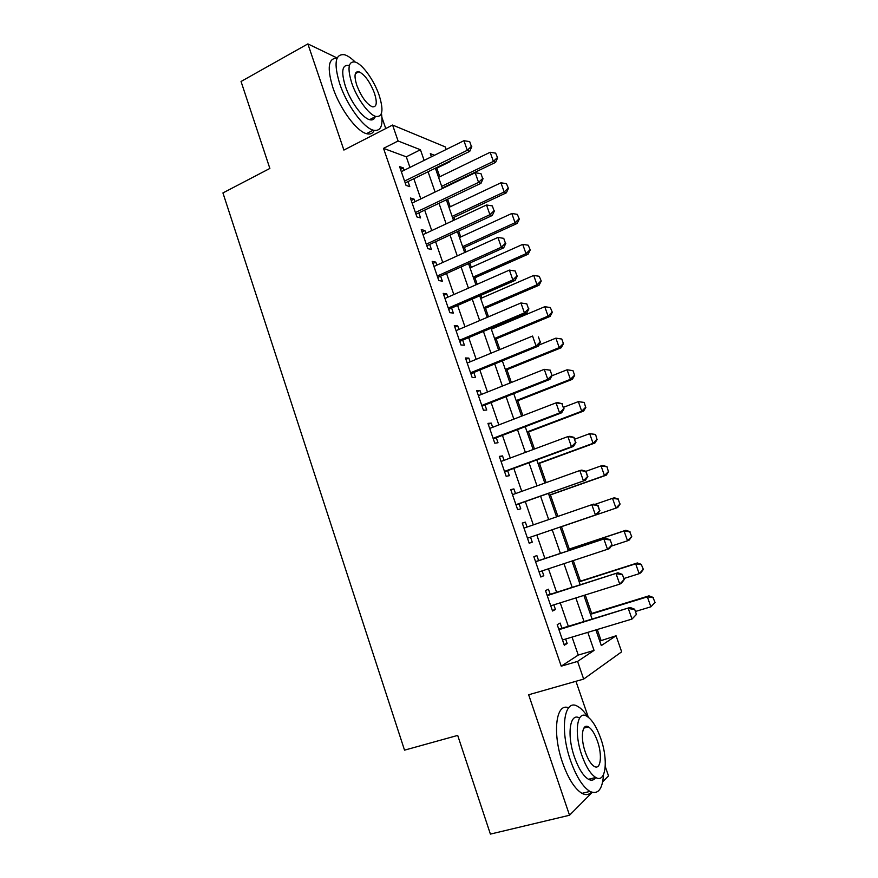 <?xml version="1.0" encoding="UTF-8"?>
<svg xmlns="http://www.w3.org/2000/svg" width="878" height="878" viewBox="0 0 878 878"><rect width="100%" height="100%" fill="white"/><g stroke="black" fill="none" stroke-linecap="round" stroke-linejoin="round"><path stroke-width="1.32" d="M599.751 641.05L616.06 635.771L621.657 651.816L583.672 679.089L577.57 661.408L594.055 650.422L587.799 632.358M602.692 781.782L608.509 775.922L605.271 766.516M588.304 717.216L575.946 681.284M385.76 128.55L381.952 117.498M409.949 167.413L406.294 156.822L383.521 148.36L398.085 140.985L392.587 125.038L445.278 146.911L446.178 149.479M450.173 160.926L450.381 161.508L449.613 161.212M439.79 176.741L436.805 168.159L450.381 161.508M600.98 640.249L597.249 629.515M591.662 613.448L585.242 594.977M580.435 581.148L573.312 560.669M569.273 549.046L561.492 526.69M557.914 516.396L550.44 494.918M546.16 482.604L539.465 463.332M534.482 449.009L528.545 431.943M522.871 415.645L517.691 400.73M511.347 382.49L506.902 369.715M499.889 349.543L496.18 338.886M492.624 328.668L492.284 327.681M488.497 316.804L485.523 308.233M481.934 297.916L481.012 295.249M477.193 284.274L474.921 277.766M471.31 267.351L469.807 263.038M465.944 251.942L464.396 247.475M460.741 236.972L458.667 231.013M454.771 219.829L453.926 217.371M450.238 206.769L447.604 199.196M337.152 57.992L307.871 43.9L241.044 81.489L269.864 168.444L222.935 192.93L404.528 750.152L457.701 735.413L490.396 834.1L569.526 815.245L592.189 792.384M561.909 628.264L560.12 623.062L557.223 624.664L564.302 645.22L567.155 643.486L565.619 639.03M550.221 594.329L548.454 589.204L545.501 590.576L552.525 611.011L555.445 609.497L553.842 604.843M538.609 560.614L536.864 555.565L533.846 556.718L540.826 577.011L543.811 575.727L542.143 570.887M527.052 527.052L525.351 522.125L522.256 523.058L529.204 543.23L532.255 542.165L530.521 537.149M515.518 493.59L513.904 488.914L510.755 489.628L517.647 509.657L520.764 508.812L519.03 503.796M504.06 460.335L502.534 455.901L499.319 456.395L506.167 476.304L509.35 475.678L507.616 470.652M492.679 427.29L491.241 423.097L487.959 423.383L494.764 443.171L498.013 442.753L496.279 437.727M481.363 394.452L480.003 390.501L476.666 390.578L483.427 410.235L486.73 410.037L485.007 404.999M470.125 361.824L468.852 358.103L465.45 357.972L472.166 377.507L475.536 377.518L473.802 372.481M458.964 329.404L457.756 325.914L454.299 325.584L460.983 344.988L464.407 345.208L462.673 340.17M447.857 297.181L446.737 293.921L443.214 293.384L449.854 312.678L453.344 313.095L451.61 308.057M436.827 265.156L435.784 262.127L432.206 261.392L438.802 280.565L442.347 281.179L440.613 276.142M425.863 233.339L424.897 230.53L421.264 229.597L427.816 248.65L431.427 249.462L429.682 244.424M414.976 201.71L414.087 199.13L410.388 198L416.907 216.932L420.562 217.942L418.828 212.904M436.805 168.159L436.026 167.863M383.521 148.36L561.229 666.172L578.262 655.065L572.05 637.099M568.329 626.299L560.23 602.835M556.597 592.299L548.487 568.801M544.931 558.518L536.82 534.998M533.33 524.89L525.285 501.579M521.751 491.351L513.817 468.369M510.25 458.031L502.435 435.378M498.825 424.919L491.12 402.585M487.466 392.016L479.871 370.011M476.183 359.321L468.698 337.624M464.967 326.835L457.592 305.445M453.827 294.547L446.551 273.475M442.753 262.467L435.587 241.691M431.746 230.585L424.689 210.116M420.814 198.9L413.845 178.728M404.143 170.277L403.331 167.917L399.578 166.601L406.064 185.412L409.774 186.619L408.04 181.57M583.672 679.089L528.655 694.761L569.526 815.245M561.229 666.172L577.57 661.408M307.871 43.9L343.891 150.072L392.587 125.038M595.888 629.921L601.32 645.582L616.06 635.771M434.478 155.274L430.308 153.628L431.405 156.789M435.367 168.181L442.435 188.496M446.353 199.789L453.52 220.411M457.416 231.594L464.681 252.524M468.534 263.598L475.92 284.834M479.739 295.809L487.224 317.353M491 328.218L498.594 350.07M502.337 360.836L510.041 383.006M513.751 393.651L521.565 416.15M525.231 426.686L533.165 449.503M536.787 459.929L544.832 483.076M548.421 493.381L556.575 516.857M560.12 527.052L568.362 550.747M571.962 561.108L580.193 584.792M583.881 595.405L592.101 619.045M424.129 160.389L420.441 149.754L398.085 140.985M584.035 621.514L575.858 597.929M572.182 587.338L563.994 563.72M560.405 553.381L552.207 529.752M548.684 519.589L540.563 496.158M536.996 485.885L528.995 462.794M525.384 452.4L517.493 429.638M513.849 419.124L506.068 396.68M502.381 386.068L494.72 363.942M490.989 353.208L483.427 331.412M479.673 320.569L472.221 299.08M468.424 288.127L461.082 266.956M457.24 255.893L450.008 235.019M446.134 223.857L439 203.29M435.093 192.03L428.069 171.759M406.294 156.822L420.441 149.754M578.262 655.065L594.055 650.422M400.511 169.311L403.331 167.917M411.244 200.491L414.087 199.13M422.044 231.869L424.897 230.53M432.909 263.433L435.784 262.127M443.84 295.195L446.737 293.921M454.837 327.165L457.756 325.914M465.911 359.321L468.852 358.103M477.05 391.687L480.003 390.501M488.256 424.25L491.241 423.097M499.527 457.021L502.534 455.901M510.886 490.001L513.904 488.914M522.3 523.189L525.351 522.125M529.193 543.197L532.255 542.165M540.727 576.725L543.811 575.727M552.339 610.462L555.445 609.497M564.027 644.419L567.155 643.486M471.387 146.417L469.697 141.621L471.387 146.417L467.294 150.292L469.752 151.345L405.241 182.942M401.334 171.671L463.924 140.699L467.294 150.292L404.56 181.077M469.697 141.621L463.924 140.699M469.752 151.345L471.793 146.593M442.271 188.035L495.609 162.353L493.392 161.409L490.154 152.278L438.55 177.345M497.628 157.875L495.653 153.145L497.628 157.875L495.609 162.353M441.678 186.334L493.392 161.409L497.266 157.711M490.154 152.278L495.653 153.145M355.195 62.053C351.222 58.08 347.655 55.632 344.461 54.732C335.176 53.635 333.596 63.337 339.731 83.816C346.733 104.976 363.426 127.749 373.238 130.174C380.514 131.7 383.258 126.114 381.458 113.427M337.042 58.244C328.295 57.981 326.901 67.749 332.861 87.537C339.819 108.652 356.567 131.305 366.466 133.665C370.121 134.674 372.7 133.588 374.193 130.416M375.257 116.708C374.28 119.485 372.371 120.473 369.539 119.682C362.438 117.937 350.432 101.53 345.405 86.329C340.96 71.579 342.102 64.588 348.818 65.378M357.445 71.601L358.004 72.215M379.186 95.406C374.182 80.414 362.285 63.787 355.008 61.998C348.346 61.175 347.249 68.144 351.716 82.938C356.764 98.16 368.738 114.645 375.784 116.434C382.632 117.257 383.774 110.255 379.186 95.406M356.775 85.232C361.297 96.734 366.466 103.933 372.294 106.809C376.684 107.335 377.419 102.825 374.478 93.266C370 81.819 364.809 74.641 358.904 71.733C354.591 71.195 353.889 75.695 356.775 85.232M374.95 117.476L374.862 116.917M587.591 716.689C584.221 711.564 580.896 708.118 577.614 706.351C564.335 697.999 559.451 729.267 570.535 760.589C576.264 776.624 582.729 786.897 589.917 791.418C597.995 794.963 602.517 789.388 603.493 774.692M585.066 727.785L584.715 727.061M568.56 707.822C556.092 702.213 552.032 732.823 562.546 762.642C568.253 778.632 574.728 788.872 581.982 793.361C585.747 795.358 588.875 794.941 591.366 792.11M595.756 777.458C593.934 780.29 591.498 780.893 588.447 779.28C583.255 776.031 578.602 768.645 574.475 757.099C566.529 734.732 569.921 712.003 579.568 718.039M587.36 726.457L587.733 727.072M600.695 738.288C596.557 726.743 591.871 719.345 586.658 716.119C577.065 710.028 573.817 732.779 581.807 755.212C585.944 766.779 590.598 774.198 595.745 777.458C605.919 783.813 608.509 759.843 600.695 738.288M585.297 752.084C587.964 759.536 590.96 764.31 594.285 766.417C600.771 770.478 602.517 755.168 597.468 741.186C594.79 733.734 591.783 728.97 588.425 726.885C582.18 722.934 580.171 737.729 585.297 752.084M595.745 777.48L588.447 779.28M482.67 178.486L480.979 173.657L482.67 178.486L478.576 182.394L480.99 183.304L415.985 214.254M412.133 203.07L475.185 172.746L478.576 182.394L415.393 212.531M480.979 173.657L475.185 172.746M480.99 183.304L483.076 178.64M494.029 210.753L492.317 205.902L494.029 210.753L489.924 214.704L492.295 215.461L426.818 245.752M423.009 234.667L486.511 204.991L489.924 214.704L426.28 244.183M492.317 205.902L486.511 204.991M492.295 215.461L494.424 210.885M505.454 243.239L503.742 238.344L505.454 243.239L501.349 247.223L503.676 247.826L437.727 277.437M433.951 266.462L497.914 237.444L501.349 247.223L437.244 276.043M503.742 238.344L497.914 237.444M503.676 247.826L505.849 243.338M516.966 275.922L515.232 271.006L516.966 275.922L512.851 279.939L515.123 280.4L448.702 309.319M444.959 298.454L509.394 270.106L512.851 279.939L448.274 308.09M515.232 271.006L509.394 270.106M515.123 280.4L517.34 275.999M452.675 217.953L506.376 192.798L504.191 191.975L500.943 182.789L448.987 207.362M508.439 188.386L506.452 183.656L508.439 188.386L506.376 192.798M452.126 216.405L504.191 191.975L508.077 188.254M500.943 182.789L506.452 183.656M463.134 248.046L517.208 223.418L515.068 222.727L511.797 213.486L459.479 237.554M519.304 219.083L517.318 214.353L519.304 219.083L517.208 223.418M462.64 246.641L515.068 222.727L518.953 218.973M511.797 213.486L517.318 214.353M473.659 278.326L528.106 254.214L526.01 253.665L522.717 244.369L470.037 267.922M530.246 249.967L528.249 245.225L530.246 249.967L528.106 254.214M473.22 277.064L526.01 253.665L529.895 249.879M522.717 244.369L528.249 245.225M484.25 308.782L539.07 285.207L537.018 284.79L533.703 275.44L480.661 298.476M541.243 281.037L539.246 276.296L541.243 281.037L539.07 285.207M483.855 307.673L537.018 284.79L540.903 280.971M533.703 275.44L539.246 276.296M528.534 308.815L526.8 303.865L528.534 308.815L524.418 312.875L526.646 313.183L459.743 341.41M456.044 330.644L520.939 302.976L524.418 312.875L459.381 340.346M526.8 303.865L520.939 302.976M526.646 313.183L528.907 308.869M494.896 339.424L550.1 316.387L548.091 316.113L544.755 306.696L491.34 329.206M552.317 312.305L550.319 307.541L552.317 312.305L550.1 316.387M494.566 338.458L548.091 316.113L551.988 312.25M544.755 306.696L550.319 307.541M540.189 341.915L538.433 336.943L540.189 341.915L536.063 346.02L538.247 346.173L470.849 373.688M467.184 363.042L532.562 336.054L536.063 346.02L470.542 372.799M538.247 346.173L540.552 341.948M505.607 370.242L561.196 347.754L559.231 347.622L555.873 338.151L538.818 345.12M561.448 338.996L555.873 338.151L561.777 339.018L563.456 343.748L561.777 339.018M505.333 369.44L559.231 347.622L563.127 343.726M563.456 343.748L561.196 347.754M551.911 375.235L550.155 370.231L551.911 375.235L547.784 379.373L549.924 379.373L482.033 406.174M478.411 395.638L544.261 369.342L547.784 379.373L481.781 405.449M550.155 370.231L544.261 369.342L550.506 370.231M549.924 379.373L552.273 375.246M516.385 401.246L572.368 379.318L570.437 379.318L567.067 369.792L551.966 375.762M572.654 370.626L567.067 369.792L572.972 370.637L574.662 375.4L572.972 370.637M516.165 400.598L570.437 379.318L574.344 375.389M574.662 375.4L572.368 379.318M563.72 408.775L561.942 403.726L563.72 408.775L559.582 412.945L561.668 412.792L493.282 438.868M489.694 428.442L556.037 402.859L559.582 412.945L493.096 438.32M561.942 403.726L556.037 402.859L558.145 402.739L562.293 403.715M561.668 412.792L564.06 408.753M527.228 432.437L583.596 411.069L581.719 411.222L578.328 401.63L563.544 407.293M583.925 402.464L578.328 401.63L584.243 402.442L585.626 407.26L584.243 402.442M527.063 431.943L581.719 411.222L585.626 407.26M585.933 407.238L583.596 411.069M575.595 442.534L573.806 437.453L575.595 442.534L571.457 446.737L573.499 446.419L504.609 471.771M501.053 461.455L567.89 436.585L571.457 446.737L504.477 471.398M573.806 437.453L567.89 436.585L569.943 436.311L574.146 437.409M573.499 446.419L575.935 442.479M538.137 463.814L594.9 443.017L593.067 443.313L589.654 433.666L574.772 439.176M595.273 434.489L589.654 433.666L595.569 434.445L596.974 439.318L595.569 434.445M538.027 463.485L593.067 443.313L596.974 439.318M597.281 439.263L594.9 443.017M516.154 504.817L585.396 480.266L515.935 504.685M585.758 471.398L587.558 476.502L586.087 471.321L579.82 470.531L581.818 470.092L586.087 471.321M512.489 494.676L579.82 470.531L583.409 480.76L587.558 476.502M585.396 480.266L587.887 476.425M549.112 495.39L606.27 475.174L604.481 475.602L601.046 465.9L585.977 471.288M606.676 466.723L601.046 465.9L602.857 465.505L606.972 466.657L608.399 471.574L606.972 466.657M549.057 495.214L604.481 475.602L608.399 471.574M608.695 471.497L606.27 475.174M527.623 538.137L597.38 514.343L527.458 538.181M597.775 505.552L599.586 510.7L598.094 505.454L591.827 504.696L593.78 504.093L598.094 505.454M524.001 528.106L591.827 504.696L595.438 514.991L599.586 510.7M597.38 514.343L599.904 510.59M619.89 504.027L618.167 499.143L619.89 504.027L615.972 508.099L560.153 527.14L617.717 507.517L615.972 508.099L612.515 498.331L594.834 504.433M618.167 499.143L612.515 498.331L614.271 497.793L618.452 499.055M620.175 503.939L617.717 507.517M612.01 544.986L610.188 539.816L612.01 544.986L609.431 548.64L539.07 571.896M535.58 561.755L605.809 538.324L610.188 539.816M535.69 561.58L605.809 538.324M611.703 545.117L607.554 549.452L603.91 539.092L609.881 539.937M631.732 536.568L629.713 531.783L631.732 536.568L629.23 540.058L627.529 540.793L624.049 530.971L567.956 549.606M629.713 531.783L624.049 530.971L625.773 530.279L567.923 549.496M611.176 546.171L627.529 540.793L631.458 536.688M629.998 531.662L625.773 530.279M624.192 579.601L622.359 574.399L624.192 579.601L621.569 583.157L619.736 584.144L550.747 605.82M547.235 595.624L617.925 572.774L622.359 574.399M547.126 595.317L617.925 572.774M623.896 579.765L619.736 584.144L616.071 573.707L622.063 574.552M643.365 569.405L641.346 564.609L643.365 569.405L640.819 572.807L639.162 573.696L635.661 563.808L579.173 581.862M641.346 564.609L635.661 563.808L637.329 562.963L579.074 581.587M623.819 578.536L639.162 573.696L643.091 569.559M641.62 564.466L637.329 562.963M636.462 614.457L634.618 609.211L636.462 614.457L632.006 619.056L562.491 639.974M558.957 629.702L630.119 607.455L634.618 609.211M558.792 629.208L630.119 607.455M636.166 614.644L632.006 619.056L628.319 608.553L634.322 609.398M655.065 602.451L653.045 597.655L655.065 602.451L650.872 606.808L647.349 596.853L590.455 614.315M653.045 597.655L647.349 596.853L648.963 595.855L590.301 613.876M635.42 611.483L650.872 606.808L654.801 602.626M653.309 597.479L648.963 595.855M355.349 73.653L358.904 71.733M369.539 119.682L375.784 116.434M373.238 130.174L366.466 133.665M583.837 728.114L588.425 726.885M589.917 791.418L581.982 793.361"/></g></svg>
